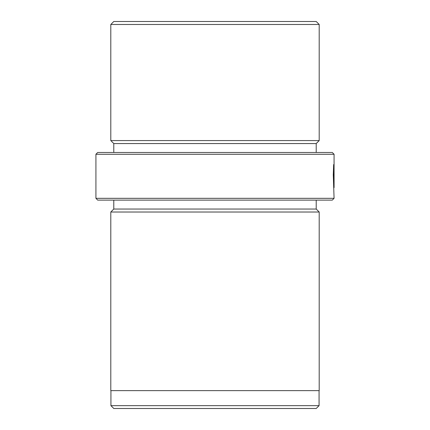 <?xml version="1.0" encoding="UTF-8"?>
<svg xmlns="http://www.w3.org/2000/svg" width="430" height="430" viewBox="0 0 430 430"><rect width="100%" height="100%" fill="white"/><g stroke="black" fill="none" stroke-linecap="round" stroke-linejoin="round"><path stroke-width="0.64" d="M333.852 187.846L333.648 164.529L333.277 174.827L334.078 198.327L332.293 200.117L97.707 200.117L95.922 198.327L334.078 198.327M333.503 166.845L333.82 166.845M97.707 152.483L332.293 152.483L334.078 154.273L95.922 154.273L97.707 152.483M319.071 405.64L316.217 408.5L113.783 408.5L110.929 405.64L319.071 405.64L319.071 390.639M110.929 405.64L110.929 390.639M113.783 21.5L316.217 21.5L319.194 24.478L110.806 24.478L113.783 21.5M113.783 152.483L113.783 143.555L110.806 140.578L319.194 140.578L319.194 24.478M110.806 140.578L110.806 24.478M113.783 143.555L316.217 143.555L319.194 140.578M316.217 152.483L316.217 143.555M334.078 187.604L334.072 158.901M334.078 154.273L334.051 176.456C334.029 178.552 333.992 178.552 333.943 176.456L333.744 176.456C333.9 181.659 334.013 182.578 334.078 179.219L334.008 181.331M334.072 176.456L334.051 176.456C334.029 178.552 333.992 178.552 333.943 176.456L333.744 176.456M95.922 198.327L95.922 154.273M113.783 200.117L113.783 209.044L316.217 209.044L316.217 200.117M113.783 209.044L110.806 212.022L319.194 212.022L316.217 209.044M110.806 212.022L110.806 390.639L319.194 390.639L319.194 212.022"/></g></svg>
